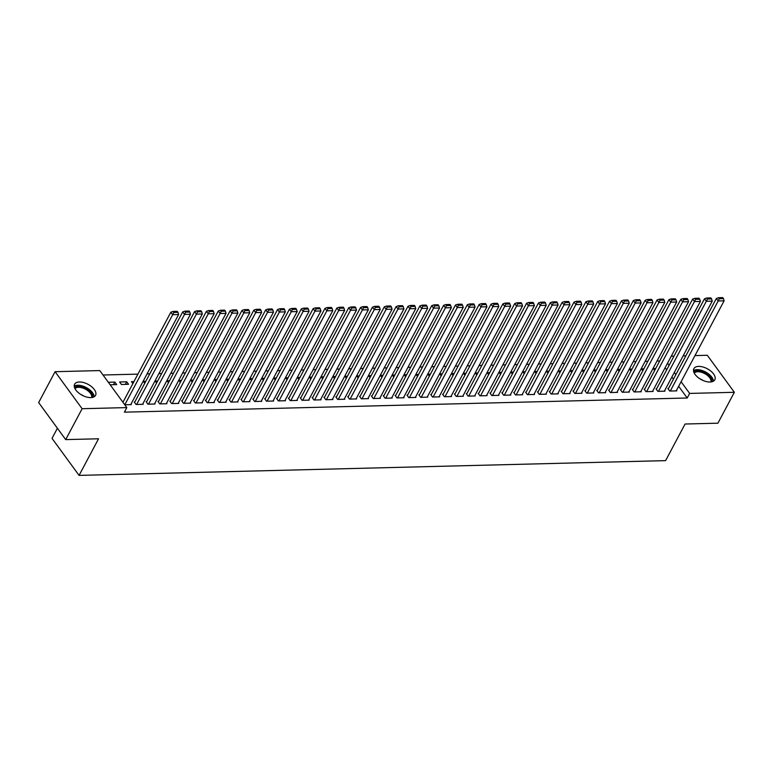 <?xml version="1.0" encoding="UTF-8"?>
<svg xmlns="http://www.w3.org/2000/svg" width="773" height="773" viewBox="0 0 773 773"><rect width="100%" height="100%" fill="white"/><g stroke="black" fill="none" stroke-linecap="round" stroke-linejoin="round"><path stroke-width="1.16" d="M710.049 382.007A11.856 6.203 -152 0 1 697.806 377.272A11.856 6.203 -152 0 1 693.874 368.634A11.856 6.203 -152 0 1 698.637 366.402A11.856 6.203 -152 0 1 710.87 371.137A11.856 6.203 -152 0 1 714.812 379.775A11.856 6.203 -152 0 1 710.049 382.007M90.789 397.593A11.856 6.203 -152 0 1 78.556 392.858A11.856 6.203 -152 0 1 74.614 384.229A11.856 6.203 -152 0 1 79.377 381.988A11.856 6.203 -152 0 1 91.61 386.722A11.856 6.203 -152 0 1 95.552 395.361A11.856 6.203 -152 0 1 90.789 397.593M659.707 360.991L656.973 361.059M647.851 361.291L645.117 361.358M635.986 361.59L633.261 361.658M624.13 361.89L621.405 361.957M612.274 362.189L609.539 362.257M600.408 362.489L597.684 362.556M588.553 362.788L585.828 362.856M576.697 363.088L573.962 363.155M564.841 363.378L562.106 363.455M552.975 363.677L550.25 363.745M541.119 363.977L538.395 364.044M529.263 364.276L526.529 364.344M517.398 364.576L514.673 364.643M505.542 364.875L502.817 364.943M493.686 365.175L490.952 365.243M481.83 365.474L479.096 365.542M469.965 365.774L467.24 365.842M458.109 366.064L455.384 366.141M446.253 366.363L443.518 366.431M434.387 366.663L431.663 366.731M422.531 366.962L419.807 367.03M410.676 367.262L407.941 367.33M398.82 367.562L396.085 367.629M386.954 367.861L384.229 367.929M375.098 368.161L372.373 368.228M363.242 368.46L360.508 368.528M351.377 368.76L348.652 368.827M339.521 369.05L336.796 369.127M327.665 369.349L324.931 369.417M315.809 369.649L313.075 369.716M303.944 369.948L301.219 370.016M292.088 370.248L289.363 370.315M280.232 370.547L277.497 370.615M268.366 370.847L265.641 370.914M256.51 371.146L253.786 371.214M244.655 371.446L241.92 371.513M232.799 371.736L230.064 371.813M220.933 372.035L218.208 372.103M209.077 372.335L206.352 372.402M197.221 372.634L194.487 372.702M185.356 372.934L182.631 373.001M173.5 373.233L170.775 373.301M161.644 373.533L158.909 373.601M149.788 373.832L147.054 373.9M137.923 374.132L103.022 375.002M671.273 356.189L673.998 356.121M683.129 355.889L685.854 355.822M694.985 355.59L707.305 355.28L734.35 392.298L689.642 393.418L681.09 381.717M57.405 428.261L52.033 438.378L79.078 475.395L665.611 460.631L685.081 424.019L717.924 423.189L734.35 392.298M79.078 475.395L98.548 438.784L65.695 439.605L38.65 402.588L55.076 371.697L99.785 370.576L126.83 407.593L82.122 408.714L55.076 371.697M643.87 368.779L641.387 368.847L642.807 370.779M656.606 388.838L656.006 388.848L657.833 391.351L664.954 391.177L664.616 390.713M620.149 369.378L617.666 369.436L619.086 371.378M632.884 389.437L632.295 389.447L634.121 391.95L641.232 391.766L640.894 391.302M596.427 369.977L593.954 370.035L595.365 371.977M609.163 390.027L608.573 390.046L610.399 392.549L617.521 392.365L617.183 391.901M572.716 370.567L570.232 370.634L571.653 372.567M585.451 390.626L584.861 390.645L586.688 393.148L593.799 392.964L593.461 392.5M548.994 371.166L546.521 371.233L547.931 373.166M561.729 391.225L561.14 391.235L562.966 393.737L570.078 393.563L569.74 393.099M525.282 371.765L522.799 371.823L524.22 373.765M538.018 391.824L537.419 391.834L539.254 394.336L546.366 394.162L546.028 393.699M501.561 372.364L499.087 372.422L500.498 374.364M514.296 392.413L513.707 392.433L515.533 394.935L522.645 394.752L522.306 394.288M477.849 372.963L475.366 373.021L476.786 374.953M490.584 393.013L489.985 393.032L491.812 395.534L498.933 395.351L498.595 394.887M454.128 373.552L451.645 373.62L453.065 375.552M466.863 393.612L466.274 393.631L468.1 396.124L475.211 395.95L474.873 395.486M430.406 374.151L427.933 374.219L429.344 376.151M443.142 394.211L442.552 394.22L444.378 396.723L451.5 396.549L451.161 396.085M406.695 374.75L404.211 374.808L405.632 376.751M419.43 394.81L418.84 394.819L420.667 397.322L427.778 397.138L427.44 396.684M382.973 375.349L380.5 375.407L381.91 377.35M395.708 395.399L395.119 395.418L396.945 397.921L404.057 397.737L403.719 397.274M359.261 375.939L356.778 376.007L358.199 377.939M371.997 395.998L371.398 396.018L373.233 398.52L380.345 398.337L380.007 397.873M335.54 376.538L333.066 376.606L334.477 378.538M348.275 396.597L347.686 396.617L349.512 399.11L356.624 398.936L356.285 398.472M311.828 377.137L309.345 377.195L310.765 379.137M324.563 397.196L323.964 397.206L325.791 399.709L332.912 399.535L332.574 399.071M288.107 377.736L285.624 377.794L287.044 379.736M300.842 397.795L300.253 397.805L302.079 400.308L309.19 400.124L308.852 399.66M264.385 378.335L261.912 378.393L263.322 380.335M277.121 398.385L276.531 398.404L278.357 400.907L285.479 400.723L285.14 400.259M240.674 378.925L238.19 378.992L239.611 380.925M253.409 398.984L252.819 399.003L254.646 401.496L261.757 401.322L261.419 400.858M216.952 379.524L214.479 379.591L215.889 381.524M229.687 399.583L229.098 399.593L230.924 402.095L238.036 401.921L237.698 401.458M193.24 380.123L190.757 380.181L192.177 382.123M205.976 400.182L205.376 400.192L207.212 402.694L214.324 402.52L213.986 402.057M169.519 380.722L167.045 380.78L168.456 382.722M182.254 400.772L181.665 400.791L183.491 403.293L190.602 403.11L190.264 402.646M145.807 381.321L143.324 381.379L144.744 383.311M158.542 401.371L157.943 401.39L159.769 403.893L166.891 403.709L166.553 403.245M119.602 381.978L121.438 384.481L128.55 384.297L126.724 381.794L119.602 381.978M134.821 401.97L134.231 401.989L136.058 404.482L143.169 404.308L142.831 403.844M126.83 407.593L124.395 412.164L687.207 397.998L678.655 386.297M673.447 379.166L671.882 377.031M666.674 369.89L665.118 367.764M130.724 404.617L178.611 314.553L172.679 314.708L124.791 404.772L131.313 404.608L130.975 404.144M108.326 382.258L114.868 382.094L116.694 384.596L110.153 384.761M146.677 401.67L146.087 401.689L147.914 404.192L155.025 404.008L154.687 403.545M133.942 381.611L131.468 381.678L132.879 383.611M170.398 401.071L169.809 401.09L171.635 403.593L178.747 403.409L178.408 402.946M157.663 381.021L155.18 381.079L156.6 383.022M194.11 400.482L193.521 400.491L195.347 402.994L202.468 402.81L202.13 402.346M181.375 380.422L178.901 380.48L180.312 382.422M217.831 399.883L217.242 399.892L219.068 402.395L226.18 402.221L225.842 401.757M205.096 379.823L202.613 379.891L204.033 381.823M241.553 399.283L240.954 399.303L242.78 401.796L249.901 401.622L249.563 401.158M228.818 379.224L226.334 379.292L227.755 381.224M265.265 398.684L264.675 398.704L266.501 401.206L273.613 401.023L273.275 400.559M252.529 378.625L250.056 378.693L251.467 380.625M288.986 398.085L288.387 398.105L290.223 400.607L297.334 400.424L296.996 399.96M276.251 378.036L273.768 378.094L275.188 380.036M312.698 397.496L312.108 397.506L313.935 400.008L321.046 399.825L320.708 399.37M299.963 377.437L297.489 377.495L298.9 379.437M336.419 396.897L335.83 396.907L337.656 399.409L344.768 399.235L344.429 398.771M323.684 376.838L321.201 376.905L322.621 378.838M360.131 396.298L359.542 396.317L361.368 398.81L368.489 398.636L368.151 398.172M347.396 376.238L344.922 376.306L346.333 378.239M383.852 395.699L383.263 395.718L385.089 398.221L392.201 398.037L391.863 397.573M371.117 375.649L368.634 375.707L370.054 377.639M407.574 395.1L406.975 395.119L408.801 397.622L415.922 397.438L415.584 396.974M394.839 375.05L392.355 375.108L393.776 377.05M431.286 394.51L430.696 394.52L432.522 397.022L439.634 396.849L439.296 396.385M418.551 374.451L416.077 374.509L417.488 376.451M455.007 393.911L454.408 393.921L456.244 396.423L463.356 396.249L463.017 395.786M442.272 373.852L439.789 373.919L441.209 375.852M478.719 393.312L478.129 393.331L479.956 395.834L487.067 395.65L486.729 395.187M465.984 373.253L463.51 373.32L464.921 375.253M502.44 392.713L501.851 392.732L503.677 395.235L510.789 395.051L510.451 394.588M489.705 372.663L487.222 372.721L488.642 374.663M526.152 392.124L525.563 392.133L527.389 394.636L534.51 394.452L534.172 393.988M513.417 372.064L510.943 372.122L512.354 374.064M549.874 391.524L549.284 391.534L551.11 394.037L558.222 393.863L557.884 393.399M537.138 371.465L534.655 371.533L536.076 373.465M573.595 390.925L572.996 390.945L574.822 393.438L581.943 393.264L581.605 392.8M560.86 370.866L558.377 370.934L559.797 372.866M597.307 390.326L596.717 390.346L598.544 392.848L605.655 392.665L605.317 392.201M584.572 370.277L582.098 370.335L583.509 372.267M621.028 389.727L620.429 389.747L622.265 392.249L629.377 392.066L629.038 391.602M608.293 369.678L605.81 369.736L607.23 371.678M644.74 389.138L644.151 389.148L645.977 391.65L653.088 391.476L652.75 391.012M632.005 369.079L629.531 369.136L630.942 371.079M668.461 388.539L667.872 388.548L669.698 391.051L676.81 390.877L676.472 390.413M655.726 368.479L653.243 368.547L654.663 370.48M675.882 374.586L674.317 372.451M669.109 365.32L667.543 363.184M65.695 439.605L82.122 408.714M687.207 397.998L689.642 393.418M113.486 384.674L114.868 382.094M125.352 384.374L126.724 381.794M173.809 312.447L177.964 312.34L177.23 311.335L173.075 311.442L173.809 312.447L172.679 314.708L170.852 312.205L122.955 402.279M170.852 312.205L173.075 311.442M177.964 312.34L178.611 314.553M136.647 404.472L184.534 314.408L182.708 311.906L134.57 402.453M142.58 404.318L190.467 314.253L184.534 314.408L185.665 312.147L189.82 312.041L189.085 311.046L184.94 311.142L185.665 312.147M182.708 311.906L184.94 311.142M189.82 312.041L190.467 314.253M148.503 404.173L196.4 314.109L194.564 311.606L146.426 402.153M154.436 404.028L202.323 313.964L196.4 314.109L197.53 311.848L201.676 311.741L200.951 310.746L196.796 310.852L197.53 311.848M194.564 311.606L196.796 310.852M201.676 311.741L202.323 313.964M74.585 387.766A10.262 5.363 -152 0 1 84.933 387.775A10.262 5.363 -152 0 1 92.779 396.201A10.262 5.363 -152 0 1 92.634 397.361M91.668 397.535A9.498 4.967 28 0 0 91.774 396.53A9.498 4.967 28 0 0 84.586 388.771A9.498 4.967 28 0 0 74.981 388.664M94.171 396.762A11.779 6.165 28 0 0 94.171 396.675A11.779 6.165 28 0 0 86.209 387.524A11.779 6.165 28 0 0 74.227 386.152M693.845 372.18A10.262 5.363 -152 0 1 704.193 372.19A10.262 5.363 -152 0 1 712.039 380.606A10.262 5.363 -152 0 1 711.885 381.775M710.928 381.949A9.498 4.967 28 0 0 711.034 380.944A9.498 4.967 28 0 0 703.845 373.185A9.498 4.967 28 0 0 694.241 373.079M713.431 381.166A11.779 6.165 28 0 0 713.431 381.089A11.779 6.165 28 0 0 705.469 371.939A11.779 6.165 28 0 0 693.487 370.567M160.369 403.873L208.256 313.809L206.43 311.306L158.281 401.854M166.292 403.728L214.179 313.664L208.256 313.809L209.386 311.548L213.541 311.442L212.807 310.446L208.652 310.553L209.386 311.548M206.43 311.306L208.652 310.553M213.541 311.442L214.179 313.664M172.224 403.574L220.112 313.509L218.286 311.007L170.147 401.554M178.157 403.429L226.045 313.365L220.112 313.509L221.242 311.248L225.397 311.142L224.663 310.147L220.518 310.253L221.242 311.248M218.286 311.007L220.518 310.253M225.397 311.142L226.045 313.365M184.08 403.274L231.968 313.21L230.141 310.707L182.003 401.255M190.013 403.129L237.9 313.065L231.968 313.21L233.108 310.949L237.253 310.852L236.519 309.847L232.373 309.954L233.108 310.949M230.141 310.707L232.373 309.954M237.253 310.852L237.9 313.065M195.946 402.975L243.833 312.91L242.007 310.417L193.859 400.955M201.869 402.83L249.756 312.765L243.833 312.91L244.964 310.649L249.109 310.553L248.384 309.548L244.229 309.654L244.964 310.649M242.007 310.417L244.229 309.654M249.109 310.553L249.756 312.765M207.802 402.685L255.689 312.611L253.863 310.118L205.715 400.656M213.734 402.53L261.622 312.466L255.689 312.611L256.82 310.36L260.974 310.253L260.24 309.248L256.085 309.355L256.82 310.36M253.863 310.118L256.085 309.355M260.974 310.253L261.622 312.466M219.658 402.385L267.545 312.321L265.719 309.818L217.58 400.356M225.59 402.231L273.478 312.166L267.545 312.321L268.675 310.06L272.83 309.954L272.096 308.949L267.951 309.055L268.675 310.06M265.719 309.818L267.951 309.055M272.83 309.954L273.478 312.166M231.513 402.086L279.411 312.021L277.575 309.519L229.436 400.056M237.446 401.931L285.334 311.867L279.411 312.021L280.541 309.76L284.686 309.654L283.962 308.649L279.807 308.756L280.541 309.76M277.575 309.519L279.807 308.756M284.686 309.654L285.334 311.867M243.379 401.786L291.266 311.722L289.44 309.219L241.292 399.757M249.302 401.631L297.19 311.567L291.266 311.722L292.397 309.461L296.552 309.355L295.817 308.359L291.663 308.456L292.397 309.461M289.44 309.219L291.663 308.456M296.552 309.355L297.19 311.567M255.235 401.487L303.122 311.422L301.296 308.92L253.158 399.467M261.168 401.332L309.055 311.268L303.122 311.422L304.253 309.161L308.408 309.055L307.673 308.06L303.528 308.156L304.253 309.161M301.296 308.92L303.528 308.156M308.408 309.055L309.055 311.268M267.091 401.187L314.978 311.123L313.152 308.62L265.013 399.168M273.024 401.042L320.911 310.978L314.978 311.123L316.118 308.862L320.264 308.756L319.529 307.76L315.384 307.867L316.118 308.862M313.152 308.62L315.384 307.867M320.264 308.756L320.911 310.978M278.956 400.887L326.844 310.823L325.018 308.321L276.869 398.868M284.879 400.743L332.767 310.678L326.844 310.823L327.974 308.562L332.119 308.456L331.395 307.461L327.24 307.567L327.974 308.562M325.018 308.321L327.24 307.567M332.119 308.456L332.767 310.678M290.812 400.588L338.7 310.524L336.873 308.021L288.725 398.568M296.745 400.443L344.632 310.379L338.7 310.524L339.83 308.263L343.985 308.166L343.251 307.161L339.096 307.268L339.83 308.263M336.873 308.021L339.096 307.268M343.985 308.166L344.632 310.379M302.668 400.288L350.556 310.224L348.729 307.731L300.591 398.269M308.601 400.143L356.488 310.079L350.556 310.224L351.686 307.963L355.841 307.867L355.107 306.862L350.961 306.968L351.686 307.963M348.729 307.731L350.961 306.968M355.841 307.867L356.488 310.079M314.524 399.989L362.421 309.925L360.585 307.432L312.447 397.969M320.457 399.844L368.344 309.78L362.421 309.925L363.552 307.673L367.697 307.567L366.972 306.562L362.817 306.668L363.552 307.673M360.585 307.432L362.817 306.668M367.697 307.567L368.344 309.78M326.39 399.699L374.277 309.635L372.451 307.132L324.302 397.67M332.313 399.544L380.2 309.48L374.277 309.635L375.407 307.374L379.562 307.268L378.828 306.263L374.673 306.369L375.407 307.374M372.451 307.132L374.673 306.369M379.562 307.268L380.2 309.48M338.245 399.399L386.133 309.335L384.307 306.833L336.168 397.37M344.178 399.245L392.066 309.181L386.133 309.335L387.263 307.074L391.418 306.968L390.684 305.963L386.539 306.069L387.263 307.074M384.307 306.833L386.539 306.069M391.418 306.968L392.066 309.181M350.101 399.1L397.989 309.036L396.163 306.533L348.024 397.071M356.034 398.945L403.921 308.881L397.989 309.036L399.129 306.775L403.274 306.668L402.54 305.673L398.395 305.77L399.129 306.775M396.163 306.533L398.395 305.77M403.274 306.668L403.921 308.881M361.967 398.8L409.854 308.736L408.028 306.234L359.88 396.781M367.89 398.646L415.777 308.582L409.854 308.736L410.985 306.475L415.13 306.369L414.405 305.374L410.25 305.47L410.985 306.475M408.028 306.234L410.25 305.47M415.13 306.369L415.777 308.582M373.823 398.501L421.71 308.437L419.884 305.934L371.736 396.481M379.756 398.356L427.643 308.292L421.71 308.437L422.841 306.176L426.996 306.069L426.261 305.074L422.106 305.18L422.841 306.176M419.884 305.934L422.106 305.18M426.996 306.069L427.643 308.292M385.679 398.201L433.566 308.137L431.74 305.635L383.601 396.182M391.611 398.056L439.499 307.992L433.566 308.137L434.697 305.876L438.851 305.77L438.117 304.775L433.972 304.881L434.697 305.876M431.74 305.635L433.972 304.881M438.851 305.77L439.499 307.992M397.535 397.902L445.432 307.838L443.596 305.335L395.457 395.882M403.467 397.757L451.355 307.693L445.432 307.838L446.562 305.577L450.707 305.48L449.983 304.475L445.828 304.581L446.562 305.577M443.596 305.335L445.828 304.581M450.707 305.48L451.355 307.693M409.4 397.602L457.287 307.538L455.461 305.035L407.313 395.583M415.323 397.457L463.211 307.393L457.287 307.538L458.418 305.277L462.573 305.18L461.839 304.175L457.684 304.282L458.418 305.277M455.461 305.035L457.684 304.282M462.573 305.18L463.211 307.393M421.256 397.303L469.143 307.239L467.317 304.746L419.179 395.283M427.189 397.158L475.076 307.094L469.143 307.239L470.274 304.987L474.429 304.881L473.694 303.876L469.549 303.982L470.274 304.987M467.317 304.746L469.549 303.982M474.429 304.881L475.076 307.094M433.112 397.013L480.999 306.949L479.173 304.446L431.034 394.984M439.045 396.858L486.932 306.794L480.999 306.949L482.139 304.688L486.285 304.581L485.55 303.576L481.405 303.683L482.139 304.688M479.173 304.446L481.405 303.683M486.285 304.581L486.932 306.794M444.977 396.713L492.865 306.649L491.039 304.147L442.89 394.684M450.901 396.559L498.788 306.495L492.865 306.649L493.995 304.388L498.141 304.282L497.416 303.277L493.261 303.383L493.995 304.388M491.039 304.147L493.261 303.383M498.141 304.282L498.788 306.495M456.833 396.414L504.721 306.35L502.894 303.847L454.746 394.385M462.766 396.259L510.653 306.195L504.721 306.35L505.851 304.089L510.006 303.982L509.272 302.987L505.117 303.084L505.851 304.089M502.894 303.847L505.117 303.084M510.006 303.982L510.653 306.195M468.689 396.114L516.577 306.05L514.75 303.547L466.612 394.095M474.622 395.96L522.509 305.895L516.577 306.05L517.707 303.789L521.862 303.683L521.128 302.687L516.982 302.784L517.707 303.789M514.75 303.547L516.982 302.784M521.862 303.683L522.509 305.895M480.545 395.815L528.442 305.75L526.606 303.248L478.468 393.795M486.478 395.67L534.365 305.606L528.442 305.75L529.573 303.489L533.718 303.383L532.993 302.388L528.838 302.494L529.573 303.489M526.606 303.248L528.838 302.494M533.718 303.383L534.365 305.606M492.411 395.515L540.298 305.451L538.472 302.948L490.324 393.496M498.334 395.37L546.221 305.306L540.298 305.451L541.429 303.19L545.583 303.084L544.849 302.088L540.694 302.195L541.429 303.19M538.472 302.948L540.694 302.195M545.583 303.084L546.221 305.306M504.267 395.216L552.154 305.151L550.328 302.649L502.189 393.196M510.199 395.071L558.087 305.006L552.154 305.151L553.284 302.89L557.439 302.784L556.705 301.789L552.56 301.895L553.284 302.89M550.328 302.649L552.56 301.895M557.439 302.784L558.087 305.006M516.122 394.916L564.01 304.852L562.184 302.349L514.045 392.897M522.055 394.771L569.943 304.707L564.01 304.852L565.15 302.591L569.295 302.494L568.561 301.489L564.416 301.596L565.15 302.591M562.184 302.349L564.416 301.596M569.295 302.494L569.943 304.707M527.988 394.616L575.875 304.552L574.049 302.059L525.901 392.597M533.911 394.472L581.798 304.407L575.875 304.552L577.006 302.301L581.151 302.195L580.426 301.19L576.272 301.296L577.006 302.301M574.049 302.059L576.272 301.296M581.151 302.195L581.798 304.407M539.844 394.327L587.731 304.262L585.905 301.76L537.757 392.298M545.777 394.172L593.664 304.108L587.731 304.262L588.862 302.001L593.017 301.895L592.282 300.89L588.127 300.997L588.862 302.001M585.905 301.76L588.127 300.997M593.017 301.895L593.664 304.108M551.7 394.027L599.587 303.963L597.761 301.46L549.622 391.998M557.633 393.872L605.52 303.808L599.587 303.963L600.718 301.702L604.873 301.596L604.138 300.591L599.993 300.697L600.718 301.702M597.761 301.46L599.993 300.697M604.873 301.596L605.52 303.808M563.556 393.728L611.453 303.663L609.617 301.161L561.478 391.698M569.488 393.573L617.376 303.509L611.453 303.663L612.583 301.402L616.728 301.296L616.004 300.291L611.849 300.397L612.583 301.402M609.617 301.161L611.849 300.397M616.728 301.296L617.376 303.509M575.421 393.428L623.309 303.364L621.482 300.861L573.334 391.409M581.344 393.273L629.232 303.209L623.309 303.364L624.439 301.103L628.594 300.997L627.86 300.001L623.705 300.098L624.439 301.103M621.482 300.861L623.705 300.098M628.594 300.997L629.232 303.209M587.277 393.128L635.164 303.064L633.338 300.562L585.2 391.109M593.21 392.984L641.097 302.919L635.164 303.064L636.295 300.803L640.45 300.697L639.715 299.702L635.57 299.808L636.295 300.803M633.338 300.562L635.57 299.808M640.45 300.697L641.097 302.919M599.133 392.829L647.02 302.765L645.194 300.262L597.056 390.809M605.066 392.684L652.953 302.62L647.02 302.765L648.16 300.504L652.306 300.397L651.571 299.402L647.426 299.509L648.16 300.504M645.194 300.262L647.426 299.509M652.306 300.397L652.953 302.62M610.999 392.529L658.886 302.465L657.06 299.963L608.911 390.51M616.922 392.384L664.809 302.32L658.886 302.465L660.016 300.204L664.162 300.098L663.437 299.103L659.282 299.209L660.016 300.204M657.06 299.963L659.282 299.209M664.162 300.098L664.809 302.32M622.854 392.23L670.742 302.166L668.916 299.663L620.767 390.21M628.787 392.085L676.675 302.021L670.742 302.166L671.872 299.905L676.027 299.808L675.293 298.803L671.138 298.909L671.872 299.905M668.916 299.663L671.138 298.909M676.027 299.808L676.675 302.021M634.71 391.93L682.598 301.866L680.771 299.373L632.633 389.911M640.643 391.785L688.53 301.721L682.598 301.866L683.728 299.605L687.883 299.509L687.149 298.504L683.003 298.61L683.728 299.605M680.771 299.373L683.003 298.61M687.883 299.509L688.53 301.721M646.566 391.64L694.463 301.576L692.627 299.074L644.489 389.611M652.499 391.486L700.386 301.422L694.463 301.576L695.594 299.315L699.739 299.209L699.014 298.204L694.859 298.31L695.594 299.315M692.627 299.074L694.859 298.31M699.739 299.209L700.386 301.422M658.432 391.341L706.319 301.277L704.493 298.774L656.345 389.312M664.355 391.186L712.242 301.122L706.319 301.277L707.45 299.016L711.604 298.909L710.87 297.905L706.715 298.011L707.45 299.016M704.493 298.774L706.715 298.011M711.604 298.909L712.242 301.122M670.288 391.041L718.175 300.977L716.349 298.475L668.21 389.012M676.22 390.887L724.108 300.823L718.175 300.977L719.305 298.716L723.46 298.61L722.726 297.605L718.581 297.711L719.305 298.716M716.349 298.475L718.581 297.711M723.46 298.61L724.108 300.823M80.721 394.423A9.498 4.967 -152 0 1 83.677 395.998M699.98 378.838A9.498 4.967 -152 0 1 702.937 380.413"/></g></svg>
